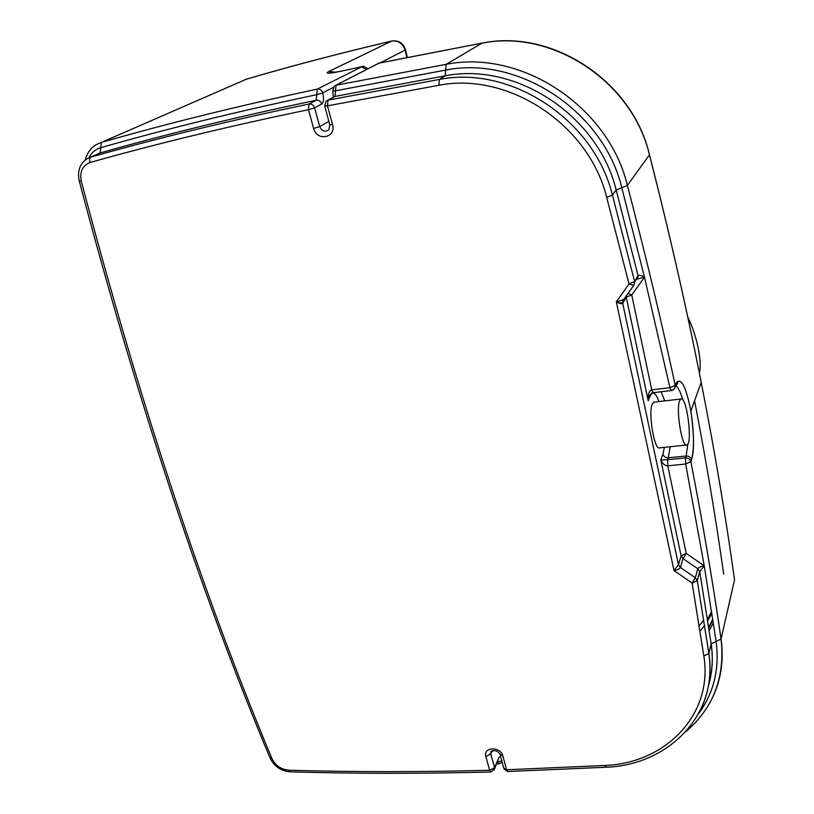 <?xml version="1.0" encoding="UTF-8"?>
<svg xmlns="http://www.w3.org/2000/svg" width="814" height="814" viewBox="0 0 814 814"><rect width="100%" height="100%" fill="white"/><g stroke="black" fill="none" stroke-linecap="round" stroke-linejoin="round"><path stroke-width="1.22" d="M709.198 630.758L713.339 622.771M708.811 628.194L712.881 619.719L708.811 628.194M708.668 627.258L712.779 619.078L708.668 627.258M699.348 373.026C702.451 362.434 696.855 335.103 687.728 316.951M622.608 300.57L623.88 300.875M623.534 301.923L622.608 301.811M617.419 302.421L622.893 303.062M711.67 611.874L707.508 619.688M711.894 613.288L707.692 620.899M704.598 625.478L700.03 631.216M362.159 66.595L317.257 89.123L316.239 100.254C318.885 100 320.716 101.262 321.744 104.029C323.718 102.33 324.053 98.616 322.751 92.877L316.748 94.678C239.448 110.979 167.45 128.643 100.743 147.68L101.404 142.419L246.642 79.1C292.613 65.639 340.964 52.961 391.676 41.087L328.785 71.53C324.369 73.993 328.988 73.779 342.623 70.899L361.579 66.779L366.432 69.566M497.751 761.487L499.247 763.776L502.146 762.209M664.366 447.344L662.962 454.141L660.775 459.93C662.555 463.766 664.885 465.73 667.765 465.832L667.602 459.747L660.775 459.93L681.135 555.911L678.469 564.702L674.023 570.594C677.502 569.902 679.629 568.844 680.382 567.439L678.469 564.702L622.72 303.368L623.341 300.051M708.414 685.663C712.331 672.374 713.247 658.434 711.151 643.854L699.745 571.631L711.151 643.854L708.872 653.459L697.272 580.616L699.735 571.652L704.232 565.801C700.803 566.361 698.677 567.358 697.822 568.803L695.339 577.747L692.124 583.068L697.272 580.636L695.339 577.747L680.382 567.439L683.027 558.618L681.135 555.911L686.222 553.398L667.765 465.832L685.663 464.031L685.469 457.926L667.602 459.747L668.304 457.814C665.547 457.844 663.756 456.613 662.962 454.141M623.575 299.654L616.31 301.841C619.708 303.622 621.845 304.141 622.72 303.368L626.231 297.161L626.139 296.062M686.314 445.034L659.727 447.832C654.487 451.363 647.934 412.525 652.34 403.897L654.334 402.106M637.433 279.049L644.485 277.167C641.167 275.417 639.01 274.888 638.034 275.559L634.635 281.552L629.039 283.944L633.76 285.388L634.696 281.878L612.413 195.055L606.695 197.405L629.039 283.944L616.31 301.841L674.023 570.594L692.124 583.068L703.825 655.931C713.481 714.499 665.71 763.308 604.771 765.486L506.593 769.779L502.879 756.023C500.63 746.194 482.753 746.784 485.866 756.521L489.641 770.278L494.566 767.653L494.19 769.983M637.586 278.897L638.034 275.559L616.157 190.008L621.774 187.708L644.485 277.167L669.902 387.678L651.739 389.855C649.043 390.812 647.863 394.444 648.219 400.763L650.294 394.617M675.732 385.887C678.154 387.179 680.524 391.88 682.844 399.989M687.881 443.935L686.131 455.993L668.304 457.814L670.136 446.733M708.322 686.161C712.392 672.72 713.339 658.607 711.161 643.813L716.116 641.442L704.232 565.801L685.663 464.031L690.862 461.66C690.069 459.127 688.268 457.895 685.469 457.926L686.131 455.993C688.929 455.962 690.72 457.193 691.503 459.686C694.332 448.779 694.118 432.58 690.862 411.141L690.862 411.141C685.846 385.673 680.86 376.475 675.925 383.567L675.213 385.327L669.902 387.678L671.255 390.557C674.002 389.947 675.325 388.217 675.223 385.368L675.213 385.327C661.517 321.408 645.563 254.762 627.37 185.409L621.774 187.708C603.581 111.498 519.108 55.362 445.675 70.075L445.248 75.824C516.514 61.671 598.392 116.097 616.157 190.008L612.413 195.055C594.373 120.289 511.436 65.151 439.387 79.426L438.939 85.277C508.791 71.551 589.102 124.98 606.695 197.405M679.629 400.732C675.63 409.361 682.112 448.483 686.924 444.973C692.918 443.396 686.65 395.614 680.891 399.013L679.629 400.732M380.576 62.688L405.057 50.102L406.847 57.316M711.629 611.589L707.447 619.301M699.195 625.946L703.723 619.922M313.624 128.47L319.699 126.587L314.591 107.835L308.475 109.697L313.624 128.47C316.758 141.738 336.558 137.841 332.55 124.654L329.751 124.674L324.755 106.176M329.833 124.949L328.856 129.762C325.02 132.336 321.968 131.278 319.699 126.587L328.866 121.367M332.55 124.654L327.472 105.84L324.684 105.922L326.088 101.129L335.032 96.398L335.49 90.802L332.712 90.944L334.188 86.121L379.65 62.882M500.488 756.084L498.84 757.671L494.668 768.681L490.974 771.977L489.641 770.278C419.749 772.099 352.818 772.089 288.828 770.217C281.054 769.444 275.437 765.567 271.957 758.597C203.164 594.566 139.621 402.147 81.319 181.329C79.497 171.764 82.458 165.466 90.191 162.464C157.529 143.488 230.291 125.895 308.475 109.697L309.015 104.019C230.881 120.33 158.17 138.024 90.873 157.092L100.091 152.961C166.829 134.015 238.878 116.453 316.239 100.254L309.015 104.019C311.691 103.765 313.553 105.037 314.591 107.835L321.744 104.029M85.287 159.961C87.057 153.001 90.853 147.812 96.652 144.414L101.404 142.419C168.06 123.29 240.018 105.525 317.267 89.123C319.902 88.858 321.733 90.11 322.751 92.877L333.079 87.556M335.917 85.236L379.121 63.065L482.468 43.03M327.91 100.153L335.032 96.398L445.248 75.824L439.387 79.426L328.001 100.132L327.472 105.84L438.939 85.277M335.49 90.802L335.989 85.226L446.103 64.357L445.675 70.075L335.49 90.802M367.806 68.854C364.54 66.473 362.596 65.741 361.955 66.636L342.623 70.899M723.697 574.145C715.893 518.772 706.186 460.999 694.576 400.814M378.5 63.248L482.285 43.061C552.808 28.612 632.763 81.685 649.48 154.813L649.45 154.853C632.59 81.939 552.411 28.755 481.959 43.193L446.103 64.357C521.693 49.074 608.75 106.909 627.37 185.409L649.45 154.853C669.729 234.188 686.985 310.022 701.2 382.346C714.753 451.312 725.864 517.165 734.523 579.904L721.072 639.041C712.932 582.509 702.858 523.382 690.862 461.66L691.513 459.717C694.383 451.109 694.169 434.93 690.862 411.141L701.2 382.346C686.996 309.992 669.749 234.147 649.48 154.813L649.236 153.846M497.486 762.097L501.76 760.754M498.84 757.671L494.566 767.653L490.822 753.917L485.866 756.521M492.256 750.64L490.822 753.917L490.7 752.645C493.671 749.541 496.754 750.02 499.949 754.069L502.879 756.023M491.381 751.088L490.7 752.645L491.096 751.353M500.244 755.148L503.663 767.795L507.916 771.499L605.83 767.256M490.73 771.987C420.98 773.778 354.161 773.727 290.272 771.845L288.828 770.217M698.483 713.878C713.807 693.019 719.678 668.874 716.116 641.442L721.072 639.041C723.961 660.307 721.051 679.965 712.331 698.015M704.232 565.801L686.222 553.398L683.027 558.618L697.822 568.803L699.725 571.581L697.262 580.555L708.862 653.5L703.825 655.931M700.345 710.296C708.892 692.948 711.741 674.002 708.872 653.459L708.862 653.5C718.528 714.519 668.762 765.068 606.033 767.246L604.771 765.486M650.457 394.414L648.219 400.763L626.231 297.161L631.745 294.963L628.052 293.386M650.549 395.411C652.92 390.842 655.738 392.897 658.994 401.567M623.412 299.959L633.882 285.287M637.362 279.141L638.095 275.875M644.485 277.167L631.745 294.963L651.739 389.855L653.143 392.704L671.143 390.567M674.419 388.675L675.925 383.567M675.193 386.823L675.935 383.618L677.614 381.206C678.062 383.333 677.279 384.798 675.254 385.592M81.319 181.329L79.253 180.993C77.188 171.093 79.833 163.655 87.179 158.669L90.873 157.092C89.56 157.987 89.326 159.778 90.191 162.464M79.345 181.319C137.607 401.617 201.109 593.66 269.841 757.458L271.957 758.597M90.344 157.255L100.091 152.961L100.743 147.68C95.421 149.288 91.473 152.656 88.919 157.784M664.743 400.895L661.131 391.758M242.552 80.82L246.917 79.009C292.898 65.537 341.239 52.869 391.941 40.985L391.676 41.087C398.209 40.303 402.676 43.315 405.057 50.102L405.423 49.461M734.523 579.904L734.228 577.787M328.785 71.53L335.744 72.212M247.181 78.948L245.075 79.63M622.649 301.892L623.493 301.994M332.773 91.158L333.353 97.181M503.978 768.915L507.651 771.499M499.013 763.786L496.733 763.847M685.866 731.623C713.481 707.966 725.213 677.126 721.062 639.092C712.922 582.539 702.858 523.402 690.862 461.67L691.503 459.686M622.659 303.042L623.178 300.213L633.76 285.388L634.696 281.878L638.105 275.875M622.659 303.032L626.18 296.011M651.241 393.63L648.259 400.315L649.603 395.665C651.353 393.325 652.502 392.348 653.032 392.724M289.937 771.835C280.962 770.95 274.379 766.422 270.177 758.261M332.865 72.66L330.067 72.68C329.1 73.341 333.414 72.7 343.009 70.757M407.356 57.214L405.514 49.817C403.235 43.071 398.718 40.12 391.941 40.985M680.891 399.013L653.734 402.177"/></g></svg>
